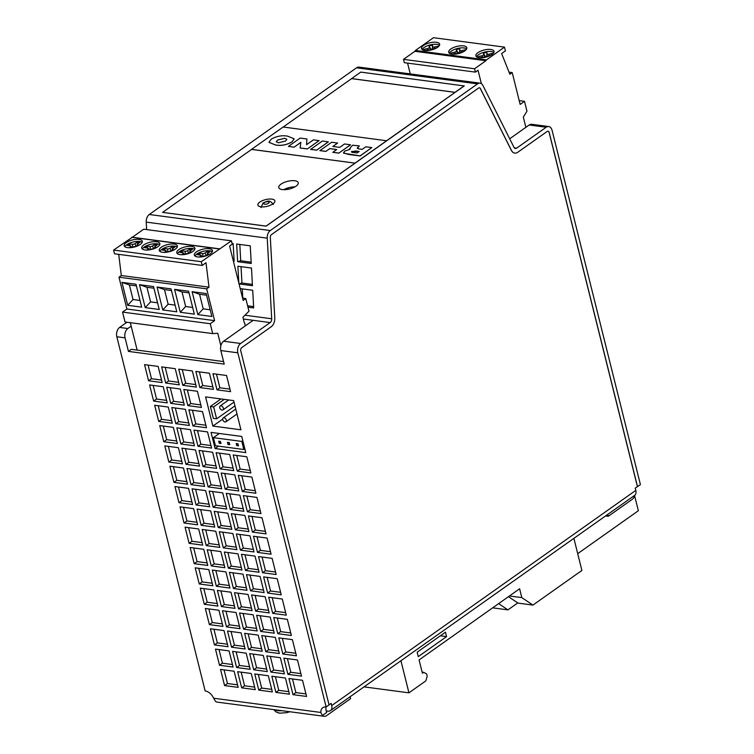 <?xml version="1.0" encoding="UTF-8"?>
<svg xmlns="http://www.w3.org/2000/svg" width="754" height="754" viewBox="0 0 754 754"><rect width="100%" height="100%" fill="white"/><g stroke="black" fill="none" stroke-linecap="round" stroke-linejoin="round"><path stroke-width="1.13" d="M221.016 405.803A2.413 1.565 -125.3 0 0 220.159 405.991A2.413 1.565 -125.3 0 0 219.951 408.3A2.413 1.565 -125.3 0 0 222.091 410.11A2.413 1.565 -125.3 0 0 222.948 409.931A2.413 1.565 -125.3 0 0 223.156 407.612A2.413 1.565 -125.3 0 0 221.016 405.803M224.004 417.782A2.375 1.536 -125.3 0 0 223.165 417.961A2.375 1.536 -125.3 0 0 222.958 420.232A2.375 1.536 -125.3 0 0 225.06 422.014A2.375 1.536 -125.3 0 0 225.898 421.835A2.375 1.536 -125.3 0 0 226.106 419.563A2.375 1.536 -125.3 0 0 224.004 417.782M464.775 50.914A9.34 3.666 -14 0 0 466.82 47.719A9.34 3.666 -14 0 0 460.43 45.834A9.34 3.666 -14 0 0 450.741 49.048A9.34 3.666 -14 0 0 448.696 52.243A9.34 3.666 -14 0 0 455.096 54.128A9.34 3.666 -14 0 0 464.775 50.914M466.688 48.859A9.34 3.666 -14 0 0 451.269 51.131A9.34 3.666 -14 0 0 449.356 53.185M491.957 54.524A9.34 3.666 -14 0 0 494.011 51.329A9.34 3.666 -14 0 0 487.612 49.434A9.34 3.666 -14 0 0 477.932 52.657A9.34 3.666 -14 0 0 475.878 55.843A9.34 3.666 -14 0 0 482.277 57.738A9.34 3.666 -14 0 0 491.957 54.524M493.87 52.469A9.34 3.666 -14 0 0 478.451 54.74A9.34 3.666 -14 0 0 476.537 56.795M437.593 47.304A9.34 3.666 -14 0 0 439.639 44.118A9.34 3.666 -14 0 0 433.239 42.224A9.34 3.666 -14 0 0 423.559 45.447A9.34 3.666 -14 0 0 421.514 48.633A9.34 3.666 -14 0 0 427.914 50.527A9.34 3.666 -14 0 0 437.593 47.304M439.497 45.259A9.34 3.666 -14 0 0 424.078 47.53A9.34 3.666 -14 0 0 422.174 49.575M465.397 50.433L465.416 49.755L461.627 50.612A1.753 0.688 166 0 1 459.855 50.301L459.714 48.765L456.302 49.538L456.443 51.065A1.753 0.688 166 0 1 456.057 51.621A1.753 0.688 166 0 1 454.803 52.139L451.015 52.987L451.109 53.939M492.579 54.043L492.598 53.364L488.809 54.213A1.753 0.688 166 0 1 487.046 53.911L486.896 52.375L483.484 53.138L483.625 54.674A1.753 0.688 166 0 1 483.239 55.23A1.753 0.688 166 0 1 481.985 55.749L478.206 56.597L478.29 57.549M438.215 46.823L438.225 46.154L434.445 47.002A1.753 0.688 166 0 1 432.673 46.691L432.532 45.165L429.12 45.928L429.262 47.464A1.753 0.688 166 0 1 428.866 48.02A1.753 0.688 166 0 1 427.622 48.529L423.833 49.387L423.918 50.329M289.772 711.738L286.84 712.662L279.687 713.18L275.945 711.908L273.74 709.608M279.687 713.18L278.122 712.85M272.967 203.834A8.756 3.44 -14 0 0 274.88 200.847A8.756 3.44 -14 0 0 268.886 199.075A8.756 3.44 -14 0 0 259.81 202.091A8.756 3.44 -14 0 0 257.887 205.079A8.756 3.44 -14 0 0 263.891 206.86A8.756 3.44 -14 0 0 272.967 203.834M294.908 186.888A10.038 3.94 -14 0 0 287.236 188.142A10.038 3.94 -14 0 0 285.483 188.811A10.038 3.94 -14 0 0 283.9 189.574A10.038 3.94 -14 0 0 283.692 189.688M296.058 186.163A10.038 3.94 -14 0 0 298.264 182.732A10.038 3.94 -14 0 0 291.383 180.696A10.038 3.94 -14 0 0 280.978 184.165A10.038 3.94 -14 0 0 278.782 187.595A10.038 3.94 -14 0 0 285.653 189.622A10.038 3.94 -14 0 0 296.058 186.163M140.263 244.456A9.34 3.666 -14 0 0 142.308 241.271A9.34 3.666 -14 0 0 135.909 239.376A9.34 3.666 -14 0 0 126.229 242.599A9.34 3.666 -14 0 0 124.184 245.785A9.34 3.666 -14 0 0 130.583 247.68A9.34 3.666 -14 0 0 140.263 244.456M142.167 242.411A9.34 3.666 -14 0 0 126.747 244.682A9.34 3.666 -14 0 0 124.834 246.728M157.793 246.784A9.34 3.666 -14 0 0 159.848 243.589A9.34 3.666 -14 0 0 153.448 241.704A9.34 3.666 -14 0 0 143.769 244.918A9.34 3.666 -14 0 0 141.714 248.113A9.34 3.666 -14 0 0 148.114 250.008A9.34 3.666 -14 0 0 157.793 246.784M159.707 244.739A9.34 3.666 -14 0 0 144.287 247.01A9.34 3.666 -14 0 0 142.374 249.056M175.333 249.112A9.34 3.666 -14 0 0 177.388 245.917A9.34 3.666 -14 0 0 170.988 244.032A9.34 3.666 -14 0 0 161.309 247.246A9.34 3.666 -14 0 0 159.254 250.441A9.34 3.666 -14 0 0 165.654 252.336A9.34 3.666 -14 0 0 175.333 249.112M177.247 247.058A9.34 3.666 -14 0 0 161.827 249.329A9.34 3.666 -14 0 0 159.914 251.384M192.873 251.44A9.34 3.666 -14 0 0 194.918 248.245A9.34 3.666 -14 0 0 188.519 246.36A9.34 3.666 -14 0 0 178.839 249.574A9.34 3.666 -14 0 0 176.794 252.769A9.34 3.666 -14 0 0 183.194 254.654A9.34 3.666 -14 0 0 192.873 251.44M194.786 249.386A9.34 3.666 -14 0 0 179.367 251.657A9.34 3.666 -14 0 0 177.454 253.712M210.413 253.768A9.34 3.666 -14 0 0 212.458 250.573A9.34 3.666 -14 0 0 206.059 248.679A9.34 3.666 -14 0 0 196.379 251.902A9.34 3.666 -14 0 0 194.334 255.097A9.34 3.666 -14 0 0 200.734 256.982A9.34 3.666 -14 0 0 210.413 253.768M212.326 251.713A9.34 3.666 -14 0 0 196.898 253.985A9.34 3.666 -14 0 0 194.994 256.04M509.431 595.98L521.806 597.62L519.61 588.78L419.083 659.92L422.4 673.218L423.673 672.314L426.623 673.906L427.207 676.225L425.812 680.89L408.932 692.832L400.939 660.749M509.685 138.783L529.185 124.985A7.003 4.571 -82.4 0 1 531.664 124.297L548.676 126.549A7.003 4.571 -82.4 0 1 552.107 130.414L640.41 484.577L637.507 486.632A9.491 6.155 -125.3 0 0 637.422 486.622L635.245 488.158A9.491 6.155 54.7 0 1 635.254 488.158L635.801 490.383A7.003 4.543 54.7 0 1 634.585 495.406L330.478 710.617A7.003 4.543 -125.3 0 0 331.694 705.593L635.801 490.383M514.313 147.831L516.66 148.142L546.198 127.247A7.003 4.571 -82.4 0 1 548.676 126.549M492.664 607.847L507.951 609.873L517.772 602.927M577.705 553.662L638.365 510.731L634.651 495.859M573.888 538.356L581.89 570.448L532.946 605.085L518.036 603.106L508.441 596.678M417.16 652.21L445.473 632.182L446.575 636.602L418.263 656.64L417.16 652.21M521.806 597.62L532.946 605.085M498.63 603.624L507.951 609.873M350.11 696.724L350.591 698.656L326.642 715.612A7.003 4.571 -82.4 0 1 324.154 716.3A7.003 4.571 -82.4 0 1 322.42 715.48L326.708 712.455L326.322 710.928L327.99 711.145A7.003 4.543 -125.3 0 0 330.478 710.617M634.868 495.171A7.003 4.571 -82.4 0 1 632.191 499.374L608.242 516.32L605.537 515.962M324.154 716.3L217.171 702.106A7.003 4.571 97.6 0 1 215.437 701.286L213.636 698.232A9.491 6.155 54.7 0 0 205.135 690.918L116.832 336.755A7.003 4.571 -82.4 0 1 119.622 327.424L126.955 322.231M146.634 229.593L146.229 222.11A7.003 4.571 -82.4 0 1 149.273 214.494L356.557 67.803A7.003 4.571 -82.4 0 1 359.036 67.115L480.053 83.166A7.003 4.571 -82.4 0 1 482.937 85.522L513.974 147.322A3.506 2.29 -82.4 0 0 515.416 148.491A3.506 2.29 -82.4 0 0 516.66 148.142M329.036 704.858L331.138 703.369L331.694 705.593M548.017 131.177A2.337 1.527 -82.4 0 1 549.119 132.459L637.422 486.622M479.393 87.794A2.337 1.527 -82.4 0 1 480.317 88.567L511.353 150.366A8.171 5.335 97.6 0 0 514.718 153.109A8.171 5.335 97.6 0 0 514.756 153.119M131.177 326.162L127.86 328.518A7.003 4.571 97.6 0 0 125.06 337.849L128.434 351.392L224.211 364.107L220.828 350.553L237.84 352.815L326.143 706.979L329.055 704.924L240.743 350.761A2.337 1.527 -82.4 0 1 241.676 347.651L271.214 326.746A8.171 5.335 97.6 0 0 274.776 317.868L270.309 237.256A2.337 1.527 -82.4 0 1 271.327 234.72L478.611 88.029A2.337 1.527 -82.4 0 1 479.44 87.794A2.337 1.527 -82.4 0 1 480.402 88.586L511.438 150.385A8.171 5.335 97.6 0 0 514.803 153.119A8.171 5.335 97.6 0 0 517.696 152.317L547.234 131.413A2.337 1.527 -82.4 0 1 548.064 131.177A2.337 1.527 -82.4 0 1 549.204 132.468L637.507 486.632M326.143 706.979A9.491 6.155 -125.3 0 0 322.778 707.704A9.491 6.155 -125.3 0 0 320.827 712.455L322.42 715.48M244.975 315.219L271.704 318.772L267.236 238.16A7.003 4.571 -82.4 0 1 270.29 230.554L477.574 83.864A7.003 4.571 -82.4 0 1 480.053 83.166M271.704 318.772A3.506 2.29 -82.4 0 1 270.177 322.571L243.372 319.017M237.84 352.815A7.003 4.571 -82.4 0 1 240.639 343.475L270.177 322.571M241.742 436.453L211.045 432.381L215.078 448.536L245.766 452.607L241.742 436.453M233.655 400.619L205.597 396.896L212.864 426.076L240.931 429.799L233.655 400.619M285.436 678.034L271.845 676.225L275.87 692.379L289.461 694.18L285.436 678.034M302.533 680.296L288.942 678.496L292.976 694.651L306.567 696.451L302.533 680.296M272.364 691.918L268.339 675.763L254.748 673.963L258.773 690.108L272.364 691.918M255.267 689.646L251.242 673.492L237.642 671.691L241.676 687.846L255.267 689.646M238.17 687.375L234.136 671.22L220.545 669.42L224.569 685.574L238.17 687.375M301.496 676.131L297.472 659.976L283.881 658.176L287.905 674.33L301.496 676.131M284.399 673.859L280.375 657.714L266.775 655.905L270.809 672.059L284.399 673.859M267.302 671.597L263.269 655.443L249.678 653.643L253.702 669.788L267.302 671.597M250.196 669.326L246.172 653.171L232.581 651.371L236.605 667.526L250.196 669.326M233.099 667.054L229.075 650.9L215.484 649.1L219.508 665.254L233.099 667.054M296.435 655.81L292.401 639.656L278.81 637.856L282.844 654.01L296.435 655.81M279.329 653.539L275.304 637.394L261.713 635.584L265.738 651.739L279.329 653.539M262.232 651.277L258.207 635.122L244.616 633.322L248.641 649.467L262.232 651.277M245.135 649.005L241.101 632.851L227.51 631.051L231.544 647.205L245.135 649.005M228.028 646.734L224.004 630.58L210.413 628.779L214.438 644.934L228.028 646.734M291.364 635.49L287.34 619.336L273.749 617.535L277.774 633.69L291.364 635.49M274.267 633.219L270.243 617.074L256.643 615.264L260.677 631.418L274.267 633.219M257.171 630.957L253.137 614.802L239.546 613.002L243.57 629.147L257.171 630.957M240.064 628.685L236.04 612.531L222.449 610.731L226.473 626.885L240.064 628.685M222.967 626.414L218.943 610.259L205.342 608.459L209.376 624.614L222.967 626.414M286.303 615.17L282.269 599.015L268.678 597.215L272.703 613.37L286.303 615.17M269.197 612.898L265.172 596.753L251.582 594.944L255.606 611.098L269.197 612.898M252.1 610.636L248.075 594.482L234.485 592.682L238.509 608.827L252.1 610.636M235.003 608.365L230.969 592.21L217.378 590.41L221.412 606.565L235.003 608.365M217.897 606.093L213.872 589.939L200.281 588.139L204.306 604.293L217.897 606.093M281.233 594.849L277.208 578.695L263.617 576.895L267.642 593.049L281.233 594.849M264.136 592.578L260.102 576.433L246.511 574.623L250.545 590.778L264.136 592.578M247.029 590.316L243.005 574.162L229.414 572.361L233.438 588.506L247.029 590.316M229.932 588.045L225.908 571.89L212.317 570.09L216.341 586.244L229.932 588.045M212.835 585.773L208.811 569.619L195.211 567.819L199.245 583.973L212.835 585.773M276.162 574.529L272.137 558.375L258.547 556.575L262.571 572.729L276.162 574.529M259.065 572.258L255.041 556.113L241.45 554.303L245.474 570.458L259.065 572.258M241.968 569.996L237.944 553.841L224.343 552.041L228.377 568.186L241.968 569.996M224.871 567.724L220.837 551.57L207.246 549.77L211.271 565.924L224.871 567.724M207.765 565.453L203.74 549.298L190.149 547.498L194.174 563.653L207.765 565.453M271.101 554.209L267.076 538.054L253.476 536.254L257.51 552.409L271.101 554.209M254.004 551.937L249.97 535.792L236.379 533.983L240.403 550.137L254.004 551.937M236.897 549.675L232.873 533.521L219.282 531.721L223.307 547.866L236.897 549.675M219.8 547.404L215.776 531.25L202.185 529.449L206.21 545.604L219.8 547.404M202.703 545.133L198.67 528.978L185.079 527.178L189.113 543.332L202.703 545.133M266.03 533.889L262.006 517.734L248.415 515.934L252.439 532.088L266.03 533.889M248.933 531.617L244.909 515.472L231.318 513.663L235.342 529.817L248.933 531.617M231.836 529.355L227.802 513.201L214.211 511.401L218.245 527.546L231.836 529.355M214.73 527.084L210.705 510.929L197.114 509.129L201.139 525.284L214.73 527.084M197.633 524.812L193.608 508.658L180.018 506.858L184.042 523.012L197.633 524.812M260.969 513.568L256.944 497.414L243.344 495.614L247.378 511.768L260.969 513.568M243.872 511.297L239.838 495.152L226.247 493.342L230.272 509.497L243.872 511.297M226.766 509.035L222.741 492.88L209.15 491.08L213.175 507.225L226.766 509.035M209.669 506.763L205.644 490.609L192.044 488.809L196.078 504.963L209.669 506.763M192.572 504.492L188.538 488.338L174.947 486.537L178.971 502.692L192.572 504.492M255.898 493.248L251.874 477.094L238.283 475.293L242.307 491.448L255.898 493.248M238.801 490.977L234.777 474.832L221.186 473.022L225.21 489.176L238.801 490.977M221.704 488.715L217.67 472.56L204.08 470.76L208.113 486.905L221.704 488.715M204.598 486.443L200.573 470.289L186.983 468.488L191.007 484.643L204.598 486.443M187.501 484.172L183.476 468.017L169.886 466.217L173.91 482.372L187.501 484.172M250.837 472.928L246.803 456.773L233.212 454.973L237.246 471.127L250.837 472.928M233.731 470.656L229.706 454.511L216.115 452.702L220.14 468.856L233.731 470.656M216.634 468.394L212.609 452.24L199.018 450.44L203.043 466.585L216.634 468.394M199.537 466.123L195.512 449.968L181.912 448.168L185.946 464.323L199.537 466.123M182.43 463.851L178.406 447.697L164.815 445.897L168.839 462.051L182.43 463.851M211.572 448.074L207.538 431.919L193.948 430.119L197.972 446.264L211.572 448.074M194.466 445.803L190.442 429.648L176.851 427.848L180.875 444.002L194.466 445.803M177.369 443.531L173.345 427.377L159.754 425.576L163.778 441.731L177.369 443.531M206.502 427.754L202.477 411.599L188.886 409.799L192.911 425.944L206.502 427.754M189.405 425.482L185.371 409.328L171.78 407.528L175.814 423.682L189.405 425.482M172.298 423.211L168.274 407.056L154.683 405.256L158.708 421.411L172.298 423.211M201.431 407.433L197.407 391.279L183.816 389.479L187.84 405.624L201.431 407.433M184.334 405.162L180.31 389.007L166.719 387.207L170.743 403.362L184.334 405.162M167.237 402.89L163.213 386.736L149.612 384.936L153.646 401.09L167.237 402.89M230.573 391.646L226.539 375.492L212.948 373.692L216.973 389.846L230.573 391.646M213.467 389.375L209.442 373.23L195.852 371.42L199.876 387.575L213.467 389.375M196.37 387.113L192.345 370.959L178.745 369.158L182.779 385.303L196.37 387.113M179.273 384.842L175.239 368.687L161.648 366.887L165.673 383.041L179.273 384.842M162.167 382.57L158.142 366.416L144.551 364.616L148.576 380.77L162.167 382.57M288.942 189.113L287.236 188.142M294.164 138.83L291.939 141.969C286.482 145.032 280.959 146.031 275.399 144.966L268.971 142.336M355.03 163.09L386.604 140.744L283.136 127.011L251.553 149.358L355.049 163.137L251.572 149.415L162.6 212.374L266.077 226.096L355.049 163.137M371.826 147.586L360.082 155.899L343.739 153.222L344.521 151.168L349.913 149.386L350.535 147.369L352.693 145.202L359.29 145.927L357.566 147.746L358.584 148.868L362.212 149.349L365.822 146.794L371.826 147.586L360.092 155.955L348.31 154.391L343.428 152.798M349.847 149.386L349.328 148.84L349.913 149.386M358.414 147.039L359.3 145.965M358.423 147.087L357.179 148.387M337.632 143.053L332.816 146.465L339.724 147.379L344.54 143.967L350.553 144.815L338.81 153.128L332.816 152.327L336.708 149.509L329.8 148.595L325.898 151.413L319.894 150.621L331.628 142.252L337.632 143.053L332.882 146.474M336.652 149.556L329.809 148.642M328.367 141.875L316.623 150.187L310.62 149.386L322.354 141.026L328.367 141.875M306.916 138.981L306.567 144.711L313.438 139.839L319.093 140.64L307.349 148.953L300.139 148.001L300.818 142.355L294.069 147.19L288.414 146.389L300.158 138.086L306.916 138.981L306.576 144.693M300.818 142.421L294.069 147.19M386.604 140.744L455.058 92.365L351.581 78.633L283.202 127.021M162.6 212.374L266.096 226.153L464.228 85.937L360.732 72.101L351.581 78.633M242.59 298.132L245.804 298.556L248.961 311.204L242.939 317.283L244.353 322.948M130.31 322.674L137.153 350.11M220.036 248.895L132.346 237.256L143.722 229.207L231.412 240.837L201.28 261.704L202.213 265.436L206.002 262.75L209.009 287.17L206.662 288.829L214.598 320.648L210.243 323.73L212.703 333.607L217.755 333.296L220.856 345.766M231.412 240.837L232.251 244.183L229.612 246.049L243.165 300.431L245.804 298.556M118.708 254.352L121.319 275.53L118.972 277.189L126.908 309.008L122.553 312.09L125.013 321.977L212.703 333.607M132.346 237.256L113.59 250.064L114.523 253.796L202.213 265.436M245.333 325.86L244.607 322.985M210.243 323.73L122.553 312.09M113.59 250.064L201.28 261.704M219.31 248.943L131.62 237.303M214.598 320.648L126.908 309.008M209.009 287.17L121.319 275.53M206.662 288.829L118.972 277.189M180.291 312.279L194.325 314.145L188.604 291.214L174.579 289.357L180.291 312.279L185.663 306.52L192.656 307.453M197.831 314.607L211.865 316.473L206.144 293.542L192.11 291.685L197.831 314.607L203.203 308.848L210.196 309.781M157.039 287.029L162.751 309.951L176.785 311.817L171.064 288.886L157.039 287.029L164.485 289.602L168.123 304.192L175.117 305.125M139.499 284.701L145.211 307.623L159.245 309.489L153.533 286.558L139.499 284.701L146.945 287.283L150.583 301.864L157.577 302.797M121.96 282.373L127.68 305.295L141.705 307.161L135.993 284.239L121.96 282.373L129.415 284.955L133.043 299.545L140.037 300.469M209.31 254.456L207.944 254.277A1.753 0.688 166 0 1 207.331 253.853A1.753 0.688 166 0 1 207.718 253.335L209.951 251.751L207.322 251.402L205.088 252.986A1.753 0.688 166 0 1 202.685 253.58L199.49 253.156L197.312 254.692L200.507 255.116A1.753 0.688 166 0 1 201.092 255.389A1.753 0.688 166 0 1 200.734 256.068L199.348 257.048M202.996 256.671L203.363 256.417A1.753 0.688 166 0 1 205.767 255.813L206.096 255.86M199.961 255.05L199.49 253.156M207.784 253.287L207.322 251.402M206.558 295.191L199.565 294.258L203.203 308.848M199.565 294.258L192.11 291.685M191.77 252.128L190.413 251.949A1.753 0.688 166 0 1 189.791 251.525A1.753 0.688 166 0 1 190.187 251.007L192.411 249.423L189.782 249.074L187.548 250.658A1.753 0.688 166 0 1 185.145 251.252L181.95 250.828L179.772 252.364L182.968 252.788A1.753 0.688 166 0 1 183.552 253.061A1.753 0.688 166 0 1 183.194 253.74L181.808 254.72M185.465 254.343L185.833 254.089A1.753 0.688 166 0 1 188.236 253.485L188.557 253.532M182.421 252.722L181.95 250.828M190.244 250.959L189.782 249.074M174.231 249.8L172.873 249.621A1.753 0.688 166 0 1 172.251 249.197A1.753 0.688 166 0 1 172.647 248.679L174.871 247.105L172.242 246.747L170.018 248.33A1.753 0.688 166 0 1 167.614 248.924L164.419 248.5L162.242 250.045L165.437 250.46A1.753 0.688 166 0 1 166.012 250.733A1.753 0.688 166 0 1 165.663 251.412L164.268 252.392M172.713 248.632L172.242 246.747M164.881 250.394L164.419 248.5M167.925 252.015L168.293 251.761A1.753 0.688 166 0 1 170.696 251.167L171.017 251.205M156.7 247.472L155.333 247.293A1.753 0.688 166 0 1 154.711 246.869A1.753 0.688 166 0 1 155.107 246.351L157.332 244.777L154.702 244.428L152.478 246.002A1.753 0.688 166 0 1 150.074 246.596L146.879 246.172L144.702 247.717L147.897 248.141A1.753 0.688 166 0 1 148.472 248.415A1.753 0.688 166 0 1 148.123 249.084L146.728 250.064M155.173 246.304L154.702 244.428M147.35 248.066L146.879 246.172M150.385 249.687L150.753 249.433A1.753 0.688 166 0 1 153.156 248.839L153.486 248.877M139.16 245.144L137.793 244.965A1.753 0.688 166 0 1 137.181 244.541A1.753 0.688 166 0 1 137.567 244.023L139.792 242.449L137.162 242.1L134.938 243.674A1.753 0.688 166 0 1 132.534 244.268L129.339 243.844L127.162 245.389L130.357 245.813A1.753 0.688 166 0 1 130.932 246.087A1.753 0.688 166 0 1 130.583 246.756L129.188 247.736M137.633 243.976L137.162 242.1M129.811 245.738L129.339 243.844M132.845 247.369L133.213 247.105A1.753 0.688 166 0 1 135.616 246.511L135.946 246.549M189.018 292.863L182.025 291.93L185.663 306.52M182.025 291.93L174.579 289.357M171.478 290.535L164.485 289.602M168.123 304.192L162.751 309.951M153.939 288.207L146.945 287.283M150.583 301.864L145.211 307.623M136.399 285.879L129.415 284.955M133.043 299.545L127.68 305.295M128.434 351.392L131.337 349.338L223.58 361.581M607.762 514.388L608.242 516.32M247.953 307.17L253.693 307.934L252.713 290.271L240.224 288.612M239.056 283.928L252.467 285.709L251.487 268.047L237.896 266.247L238.82 282.995M251.233 263.485L250.253 245.832L236.662 244.023L237.642 261.685L251.233 263.485M233.363 261.12L234.136 261.223L233.156 243.561L232.053 243.41M220.828 350.553A7.003 4.571 -82.4 0 1 223.627 341.223L253.165 320.318M351.562 78.586L455.039 92.318L464.21 85.824M357.575 147.793L357.179 148.359M359.14 151.526L351.75 151.403C351.364 152.11 352.014 152.487 353.692 152.525L357.085 152.968L359.196 151.479L355.652 151.007L351.411 151.884M329.8 148.595L325.898 151.413M325.888 151.365L319.885 150.564M350.544 144.768L338.81 153.128M338.8 153.071L332.797 152.28M328.348 141.818L316.623 150.187M316.614 150.131L310.61 149.339M294.06 147.143L288.414 146.389M319.074 140.593L307.349 148.953M307.33 148.896L300.13 147.944M287.726 136.182L294.164 138.802L291.93 141.922C286.463 144.975 280.95 145.974 275.389 144.919L268.961 142.308L271.195 139.17C276.661 136.116 282.166 135.117 287.726 136.182M285.568 141.073L286.888 139.311L284.72 138.312L277.566 140.008L276.237 141.78L278.396 142.779L285.568 141.073M286.897 139.339L284.729 138.359L277.576 140.055L276.237 141.809M287.472 189.395L287.161 188.17M326.708 712.455A9.491 6.155 54.7 0 1 326.067 706.969M364.022 686.875L408.932 692.832M422.127 672.116L423.673 672.314M440.383 635.782L446.575 636.602M432.504 49.641L432.428 48.859L430.845 49.217L430.92 50.056M486.867 56.861L486.801 56.079L485.218 56.437L485.293 57.276M459.686 53.251L459.61 52.469L458.027 52.827L458.112 53.666M432.428 48.859L432.532 45.165M430.845 49.217L429.12 45.928M424.379 50.424L423.833 49.387M425.067 50.518L427.744 49.915A1.753 0.688 166 0 1 429.478 50.113A1.753 0.688 166 0 1 429.516 50.226L429.526 50.329M432.928 49.51L432.928 49.453A1.753 0.688 166 0 1 432.928 49.415A1.753 0.688 166 0 1 434.577 48.379L436.623 47.926M438.291 46.767L438.225 46.154M486.801 56.079L486.896 52.375M485.218 56.437L483.484 53.138M478.752 57.634L478.206 56.597M479.431 57.728L482.117 57.125A1.753 0.688 166 0 1 483.851 57.323A1.753 0.688 166 0 1 483.889 57.436L483.898 57.54M487.301 56.673L487.301 56.673A1.753 0.688 166 0 1 487.301 56.635A1.753 0.688 166 0 1 488.941 55.598L490.986 55.136M492.654 53.977L492.598 53.364M459.61 52.469L459.714 48.765M458.027 52.827L456.302 49.538M451.561 54.034L451.015 52.987M452.249 54.128L454.935 53.525A1.753 0.688 166 0 1 456.67 53.713A1.753 0.688 166 0 1 456.707 53.826L456.717 53.93M460.119 53.025L460.119 53.063A1.753 0.688 166 0 1 460.119 53.025A1.753 0.688 166 0 1 461.759 51.988L463.804 51.526M465.472 50.367L465.416 49.755M525.868 127.332L523.304 117.059L526.971 111.215L524.511 101.328L520.156 104.41L512.22 72.591L509.044 72.167M519.214 100.621L524.511 101.328M512.22 72.591L509.874 74.25L501.627 53.543L505.425 50.857L504.492 47.125L433.465 37.7L415.426 50.461L486.453 59.886L504.492 47.125M486.453 59.886L485.934 60.725L414.907 51.3L415.426 50.461M485.934 60.725L474.549 68.774L403.522 59.349L414.907 51.3M474.549 68.774L475.388 72.12L404.351 62.695L403.522 59.349M475.388 72.12L478.027 70.245L481.372 83.666M410.261 73.911L407.565 63.119M292.477 678.968L295.879 692.596L305.936 693.925M295.879 692.596L292.976 694.651M275.38 676.696L278.773 690.325L288.839 691.663M278.773 690.325L275.87 692.379M258.283 674.425L261.676 688.053L271.732 689.392M261.676 688.053L258.773 690.108M241.176 672.163L244.579 685.791L254.635 687.12M244.579 685.791L241.676 687.846M224.079 669.891L227.472 683.52L237.538 684.849M227.472 683.52L224.569 685.574M287.415 658.647L290.808 672.276L300.865 673.605M290.808 672.276L287.905 674.33M270.309 656.376L273.711 670.004L283.768 671.343M273.711 670.004L270.809 672.059M253.212 654.104L256.605 667.733L266.671 669.071M256.605 667.733L253.702 669.788M236.115 651.842L239.508 665.471L249.574 666.8M239.508 665.471L236.605 667.526M219.009 649.571L222.411 663.2L232.468 664.528M222.411 663.2L219.508 665.254M282.345 638.327L285.747 651.956L295.804 653.284M285.747 651.956L282.844 654.01M265.248 636.056L268.641 649.684L278.707 651.022M268.641 649.684L265.738 651.739M248.141 633.784L251.544 647.413L261.6 648.751M251.544 647.413L248.641 649.467M231.044 631.522L234.447 645.151L244.503 646.48M234.447 645.151L231.544 647.205M213.947 629.251L217.34 642.879L227.406 644.208M217.34 642.879L214.438 644.934M277.274 618.007L280.677 631.635L290.733 632.964M280.677 631.635L277.774 633.69M260.177 615.735L263.58 629.364L273.636 630.702M263.58 629.364L260.677 631.418M243.08 613.464L246.473 627.092L256.539 628.431M246.473 627.092L243.57 629.147M225.983 611.202L229.376 624.83L239.433 626.159M229.376 624.83L226.473 626.885M208.877 608.93L212.279 622.559L222.336 623.888M212.279 622.559L209.376 624.614M272.213 597.686L275.606 611.315L285.672 612.644M275.606 611.315L272.703 613.37M255.116 595.415L258.509 609.043L268.575 610.382M258.509 609.043L255.606 611.098M238.01 593.144L241.412 606.772L251.468 608.11M241.412 606.772L238.509 608.827M220.913 590.882L224.315 604.51L234.371 605.839M224.315 604.51L221.412 606.565M203.816 588.61L207.209 602.239L217.275 603.568M207.209 602.239L204.306 604.293M267.142 577.366L270.545 590.995L280.601 592.324M270.545 590.995L267.642 593.049M250.045 575.095L253.448 588.723L263.504 590.062M253.448 588.723L250.545 590.778M232.948 572.823L236.341 586.452L246.407 587.79M236.341 586.452L233.438 588.506M215.842 570.561L219.244 584.19L229.301 585.519M219.244 584.19L216.341 586.244M198.745 568.29L202.147 581.918L212.204 583.247M202.147 581.918L199.245 583.973M262.081 557.046L265.474 570.674L275.54 572.003M265.474 570.674L262.571 572.729M244.984 554.774L248.377 568.403L258.433 569.741M248.377 568.403L245.474 570.458M227.878 552.503L231.28 566.131L241.337 567.47M231.28 566.131L228.377 568.186M210.781 550.241L214.174 563.869L224.24 565.198M214.174 563.869L211.271 565.924M193.684 547.969L197.077 561.598L207.133 562.927M197.077 561.598L194.174 563.653M257.01 536.725L260.413 550.354L270.469 551.683M260.413 550.354L257.51 552.409M239.913 534.454L243.306 548.083L253.372 549.421M243.306 548.083L240.403 550.137M222.816 532.183L226.209 545.811L236.275 547.15M226.209 545.811L223.307 547.866M205.71 529.921L209.112 543.549L219.169 544.878M209.112 543.549L206.21 545.604M188.613 527.649L192.016 541.278L202.072 542.607M192.016 541.278L189.113 543.332M251.949 516.405L255.342 530.034L265.408 531.363M255.342 530.034L252.439 532.088M234.843 514.134L238.245 527.762L248.302 529.101M238.245 527.762L235.342 529.817M217.746 511.862L221.148 525.491L231.205 526.829M221.148 525.491L218.245 527.546M200.649 509.6L204.042 523.229L214.108 524.558M204.042 523.229L201.139 525.284M183.542 507.329L186.945 520.957L197.001 522.286M186.945 520.957L184.042 523.012M246.878 496.085L250.281 509.713L260.337 511.042M250.281 509.713L247.378 511.768M229.782 493.813L233.174 507.442L243.24 508.78M233.174 507.442L230.272 509.497M212.685 491.542L216.078 505.171L226.134 506.509M216.078 505.171L213.175 507.225M195.578 489.28L198.981 502.909L209.037 504.238M198.981 502.909L196.078 504.963M178.481 487.009L181.874 500.637L191.94 501.966M181.874 500.637L178.971 502.692M241.817 475.765L245.21 489.393L255.276 490.722M245.21 489.393L242.307 491.448M224.711 473.493L228.113 487.122L238.17 488.46M228.113 487.122L225.21 489.176M207.614 471.222L211.016 484.85L221.073 486.189M211.016 484.85L208.113 486.905M190.517 468.96L193.91 482.588L203.976 483.917M193.91 482.588L191.007 484.643M173.411 466.688L176.813 480.317L186.869 481.646M176.813 480.317L173.91 482.372M236.747 455.444L240.149 469.073L250.205 470.402M240.149 469.073L237.246 471.127M219.65 453.173L223.043 466.801L233.109 468.14M223.043 466.801L220.14 468.856M202.543 450.901L205.946 464.53L216.002 465.868M205.946 464.53L203.043 466.585M185.446 448.639L188.849 462.268L198.905 463.597M188.849 462.268L185.946 464.323M168.349 446.368L171.742 459.997L181.808 461.325M171.742 459.997L168.839 462.051M197.482 430.581L200.875 444.21L210.941 445.548M200.875 444.21L197.972 446.264M180.385 428.319L183.778 441.948L193.835 443.277M183.778 441.948L180.875 444.002M163.279 426.048L166.681 439.676L176.738 441.005M166.681 439.676L163.778 441.731M192.411 410.261L195.814 423.889L205.87 425.228M195.814 423.889L192.911 425.944M175.314 407.999L178.717 421.627L188.773 422.956M178.717 421.627L175.814 423.682M158.217 405.727L161.61 419.356L171.676 420.685M161.61 419.356L158.708 421.411M187.35 389.941L190.743 403.569L200.809 404.907M190.743 403.569L187.84 405.624M170.244 387.679L173.646 401.307L183.703 402.636M173.646 401.307L170.743 403.362M153.147 385.407L156.549 399.036L166.606 400.365M156.549 399.036L153.646 401.09M216.483 374.163L219.876 387.792L229.942 389.121M219.876 387.792L216.973 389.846M199.386 371.892L202.779 385.52L212.835 386.859M202.779 385.52L199.876 387.575M182.28 369.62L185.682 383.249L195.738 384.587M185.682 383.249L182.779 385.303M165.183 367.358L168.576 380.987L178.641 382.316M168.576 380.987L165.673 383.041M148.086 365.087L151.479 378.715L161.544 380.044M151.479 378.715L148.576 380.77M222.675 419.139L212.864 426.076M218.462 446.142L215.078 448.536M213.646 406.906L210.357 406.472L213.335 418.413L216.624 418.847L213.646 406.906L224.287 399.375M216.624 418.847L234.965 405.869M210.357 406.472L220.997 398.941M219.216 443.258L220.969 443.493L220.441 441.41L218.688 441.175L219.216 443.258L220.649 442.24M243.834 449.507L241.817 441.429L213.401 437.659L215.418 445.737L243.834 449.507L244.824 448.809M236.747 445.586L238.5 445.821L237.981 443.738L236.228 443.503L236.747 445.586L238.189 444.568M227.981 444.426L229.734 444.653L229.216 442.57L227.463 442.334L227.981 444.426L229.423 443.399M241.817 441.429L242.807 440.722M213.401 437.659L219.301 433.484M247.614 305.813L253.617 306.605M242.27 288.886L242.788 298.16M241.035 266.662L241.94 283.004L252.392 284.39M241.94 283.004L239.037 283.862M239.81 244.437L240.715 260.78L251.157 262.166M240.715 260.78L237.642 261.685M233.024 259.762L234.06 259.894M457.97 53.694L456.443 51.065M485.152 57.304L483.625 54.674M430.788 50.084L429.262 47.464M274.456 709.702A12.262 4.807 -14 0 0 277.453 710.617A12.262 4.807 -14 0 0 281.666 710.664M264.258 202.685A2.828 1.112 -14 0 0 264.626 204.211A2.828 1.112 -14 0 0 268.509 203.25A2.828 1.112 -14 0 0 268.151 201.714A2.828 1.112 -14 0 0 264.258 202.685M529.185 124.985L546.198 127.247M213.636 698.232L320.827 712.455M116.832 336.755L125.06 337.849M356.557 67.803L477.574 83.864M149.273 214.494L270.29 230.554M207.991 255.116L207.944 254.277M201.139 256.944L200.734 256.068M202.864 256.699L202.685 253.58M206.37 255.766L205.088 252.986M190.46 252.788L190.413 251.949M183.608 254.616L183.194 253.74M185.324 254.371L185.145 251.252M188.839 253.438L187.548 250.658M171.299 251.11L170.018 248.33M167.784 252.043L167.614 248.924M166.069 252.288L165.663 251.412M172.92 250.46L172.873 249.621M153.759 248.782L152.478 246.002M150.244 249.715L150.074 246.596M148.529 249.97L148.123 249.084M155.381 248.141L155.333 247.293M136.22 246.454L134.938 243.674M132.704 247.387L132.534 244.268M130.989 247.642L130.583 246.756M137.841 245.813L137.793 244.965M146.229 222.11L267.236 238.16M223.627 341.223L240.639 343.475M119.622 327.424L127.86 328.518M434.756 48.341L434.445 47.002M432.551 49.632L432.673 46.691M427.933 49.877L427.622 48.529M489.129 55.551L488.809 54.213M486.924 56.842L487.046 53.911M482.306 57.097L481.985 55.749M461.938 51.951L461.627 50.612M459.742 53.232L459.855 50.301M455.114 53.487L454.803 52.139M220.159 405.991L228.679 399.959M223.165 417.961L235.757 409.045M261.025 207.623L263.014 202.949C268.038 201.035 269.527 199.414 273.316 204.56M207.331 253.853L207.265 255.427M201.092 255.389L201.94 256.85M189.791 251.525L189.725 253.099M183.552 253.061L184.4 254.522M166.012 250.733L166.87 252.194M172.251 249.197L172.185 250.771M148.472 248.415L149.33 249.866M154.711 246.869L154.645 248.443M130.932 246.087L131.79 247.538M137.181 244.541L137.115 246.124M225.898 421.835L236.992 413.993M222.948 409.931L234.023 402.089"/></g></svg>
